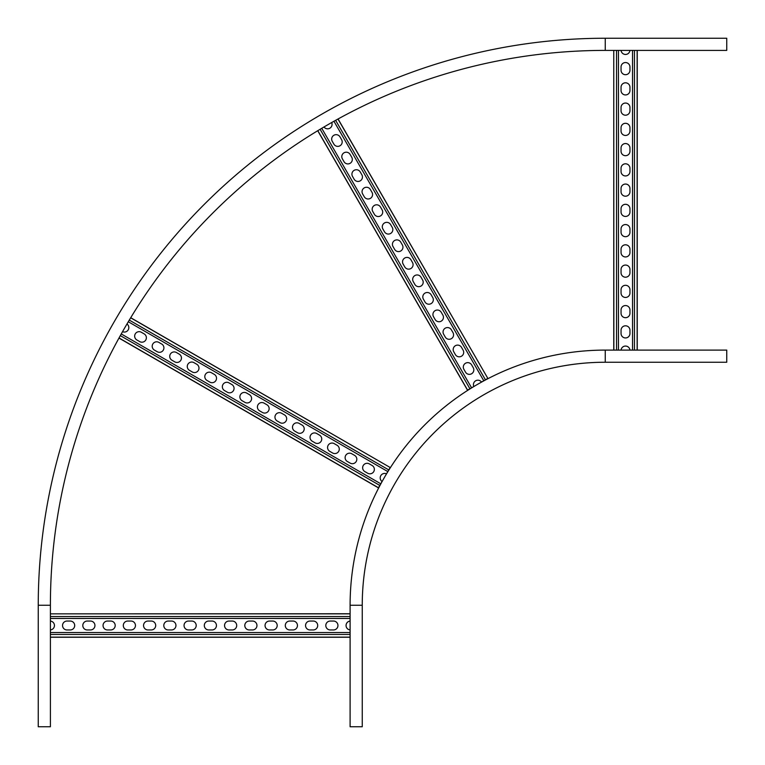 <?xml version="1.0" encoding="UTF-8"?>
<svg xmlns="http://www.w3.org/2000/svg" width="765" height="765" viewBox="0 0 765 765"><rect width="100%" height="100%" fill="white"/><g stroke="black" fill="none" stroke-linecap="round" stroke-linejoin="round"><path stroke-width="1.15" d="M605.249 362.247L605.249 350.102A255.147 255.147 0 0 0 350.102 605.249L362.247 605.249A243.002 243.002 0 0 1 605.249 362.247L726.75 362.247L726.75 350.102L605.249 350.102A255.147 255.147 0 0 0 350.102 605.249L350.102 726.75L362.247 726.75L362.247 605.249A243.002 243.002 0 0 1 605.249 362.247L726.75 362.247M605.249 50.404L726.75 50.404L605.249 50.404A554.855 554.855 0 0 0 50.404 605.249L38.25 605.249L38.25 726.75L38.25 605.249A566.999 566.999 0 0 1 605.249 38.25L605.249 50.404A554.855 554.855 0 0 0 50.404 605.249L50.404 613.855L350.102 613.76M50.404 621.065L50.404 629.939A4.456 4.456 0 0 0 50.404 621.065M350.102 637.245L50.404 637.245L50.404 726.75L50.404 605.249M38.25 726.75L50.404 726.75M726.75 38.25L605.249 38.25L726.75 38.25L726.75 50.404M330.251 621.046L333.492 621.046A4.456 4.456 0 0 1 337.948 625.502A4.456 4.456 0 0 1 333.492 629.958L330.251 629.958A4.456 4.456 0 0 1 325.804 625.502A4.456 4.456 0 0 1 330.251 621.046M289.753 621.046L292.995 621.046A4.456 4.456 0 0 1 297.451 625.502A4.456 4.456 0 0 1 292.995 629.958L289.753 629.958A4.456 4.456 0 0 1 285.297 625.502A4.456 4.456 0 0 1 289.753 621.046M249.256 621.046L252.498 621.046A4.456 4.456 0 0 1 256.954 625.502A4.456 4.456 0 0 1 252.498 629.958L249.256 629.958A4.456 4.456 0 0 1 244.8 625.502A4.456 4.456 0 0 1 249.256 621.046M208.759 621.046L211.991 621.046A4.456 4.456 0 0 1 216.447 625.502A4.456 4.456 0 0 1 211.991 629.958L208.759 629.958A4.456 4.456 0 0 1 204.303 625.502A4.456 4.456 0 0 1 208.759 621.046M168.252 621.046L171.494 621.046A4.456 4.456 0 0 1 175.95 625.502A4.456 4.456 0 0 1 171.494 629.958L168.252 629.958A4.456 4.456 0 0 1 163.796 625.502A4.456 4.456 0 0 1 168.252 621.046M127.755 621.046L130.997 621.046A4.456 4.456 0 0 1 135.453 625.502A4.456 4.456 0 0 1 130.997 629.958L127.755 629.958A4.456 4.456 0 0 1 123.299 625.502A4.456 4.456 0 0 1 127.755 621.046M87.258 621.046L90.5 621.046A4.456 4.456 0 0 1 94.946 625.502A4.456 4.456 0 0 1 90.5 629.958L87.258 629.958A4.456 4.456 0 0 1 82.802 625.502A4.456 4.456 0 0 1 87.258 621.046M67.004 621.046L70.246 621.046A4.456 4.456 0 0 1 74.702 625.502A4.456 4.456 0 0 1 70.246 629.958L67.004 629.958A4.456 4.456 0 0 1 62.548 625.502A4.456 4.456 0 0 1 67.004 621.046M107.502 621.046L110.743 621.046A4.456 4.456 0 0 1 115.199 625.502A4.456 4.456 0 0 1 110.743 629.958L107.502 629.958A4.456 4.456 0 0 1 103.046 625.502A4.456 4.456 0 0 1 107.502 621.046M148.008 621.046L151.24 621.046A4.456 4.456 0 0 1 155.697 625.502A4.456 4.456 0 0 1 151.24 629.958L148.008 629.958A4.456 4.456 0 0 1 143.552 625.502A4.456 4.456 0 0 1 148.008 621.046M188.506 621.046L191.747 621.046A4.456 4.456 0 0 1 196.203 625.502A4.456 4.456 0 0 1 191.747 629.958L188.506 629.958A4.456 4.456 0 0 1 184.049 625.502A4.456 4.456 0 0 1 188.506 621.046M229.003 621.046L232.244 621.046A4.456 4.456 0 0 1 236.701 625.502A4.456 4.456 0 0 1 232.244 629.958L229.003 629.958A4.456 4.456 0 0 1 224.547 625.502A4.456 4.456 0 0 1 229.003 621.046M269.51 621.046L272.742 621.046A4.456 4.456 0 0 1 277.198 625.502A4.456 4.456 0 0 1 272.742 629.958L269.51 629.958A4.456 4.456 0 0 1 265.053 625.502A4.456 4.456 0 0 1 269.51 621.046M310.007 621.046L313.248 621.046A4.456 4.456 0 0 1 317.704 625.502A4.456 4.456 0 0 1 313.248 629.958L310.007 629.958A4.456 4.456 0 0 1 305.551 625.502A4.456 4.456 0 0 1 310.007 621.046M350.102 621.065A4.456 4.456 0 0 0 350.102 629.939M350.102 616.533L50.404 616.533L50.404 613.855L350.102 613.855M637.245 50.404L637.245 350.102M621.046 70.246L621.046 67.004A4.456 4.456 0 0 1 625.502 62.548A4.456 4.456 0 0 1 629.958 67.004L629.958 70.246A4.456 4.456 0 0 1 625.502 74.702A4.456 4.456 0 0 1 621.046 70.246M621.046 110.743L621.046 107.502A4.456 4.456 0 0 1 625.502 103.046A4.456 4.456 0 0 1 629.958 107.502L629.958 110.743A4.456 4.456 0 0 1 625.502 115.199A4.456 4.456 0 0 1 621.046 110.743M621.046 151.24L621.046 148.008A4.456 4.456 0 0 1 625.502 143.552A4.456 4.456 0 0 1 629.958 148.008L629.958 151.24A4.456 4.456 0 0 1 625.502 155.697A4.456 4.456 0 0 1 621.046 151.24M621.046 191.747L621.046 188.506A4.456 4.456 0 0 1 625.502 184.049A4.456 4.456 0 0 1 629.958 188.506L629.958 191.747A4.456 4.456 0 0 1 625.502 196.203A4.456 4.456 0 0 1 621.046 191.747M621.046 232.244L621.046 229.003A4.456 4.456 0 0 1 625.502 224.547A4.456 4.456 0 0 1 629.958 229.003L629.958 232.244A4.456 4.456 0 0 1 625.502 236.701A4.456 4.456 0 0 1 621.046 232.244M621.046 272.742L621.046 269.51A4.456 4.456 0 0 1 625.502 265.053A4.456 4.456 0 0 1 629.958 269.51L629.958 272.742A4.456 4.456 0 0 1 625.502 277.198A4.456 4.456 0 0 1 621.046 272.742M621.046 313.248L621.046 310.007A4.456 4.456 0 0 1 625.502 305.551A4.456 4.456 0 0 1 629.958 310.007L629.958 313.248A4.456 4.456 0 0 1 625.502 317.704A4.456 4.456 0 0 1 621.046 313.248M621.046 333.492L621.046 330.251A4.456 4.456 0 0 1 625.502 325.804A4.456 4.456 0 0 1 629.958 330.251L629.958 333.492A4.456 4.456 0 0 1 625.502 337.948A4.456 4.456 0 0 1 621.046 333.492M621.046 292.995L621.046 289.753A4.456 4.456 0 0 1 625.502 285.297A4.456 4.456 0 0 1 629.958 289.753L629.958 292.995A4.456 4.456 0 0 1 625.502 297.451A4.456 4.456 0 0 1 621.046 292.995M621.046 252.498L621.046 249.256A4.456 4.456 0 0 1 625.502 244.8A4.456 4.456 0 0 1 629.958 249.256L629.958 252.498A4.456 4.456 0 0 1 625.502 256.954A4.456 4.456 0 0 1 621.046 252.498M621.046 211.991L621.046 208.759A4.456 4.456 0 0 1 625.502 204.303A4.456 4.456 0 0 1 629.958 208.759L629.958 211.991A4.456 4.456 0 0 1 625.502 216.447A4.456 4.456 0 0 1 621.046 211.991M621.046 171.494L621.046 168.252A4.456 4.456 0 0 1 625.502 163.796A4.456 4.456 0 0 1 629.958 168.252L629.958 171.494A4.456 4.456 0 0 1 625.502 175.95A4.456 4.456 0 0 1 621.046 171.494M621.046 130.997L621.046 127.755A4.456 4.456 0 0 1 625.502 123.299A4.456 4.456 0 0 1 629.958 127.755L629.958 130.997A4.456 4.456 0 0 1 625.502 135.453A4.456 4.456 0 0 1 621.046 130.997M621.046 90.5L621.046 87.258A4.456 4.456 0 0 1 625.502 82.802A4.456 4.456 0 0 1 629.958 87.258L629.958 90.5A4.456 4.456 0 0 1 625.502 94.946A4.456 4.456 0 0 1 621.046 90.5M621.065 50.404A4.456 4.456 0 0 0 629.939 50.404M629.939 350.102A4.456 4.456 0 0 0 621.065 350.102M613.76 350.102L613.76 50.404L613.855 350.102M130.662 317.8L390.16 467.501L386.497 473.831A4.456 4.456 0 0 0 382.07 481.52L378.407 487.85L118.967 338.063M369.323 463.896L372.134 465.512A4.456 4.456 0 0 1 373.76 471.603A4.456 4.456 0 0 1 367.678 473.229L364.867 471.613A4.456 4.456 0 0 1 363.241 465.522A4.456 4.456 0 0 1 369.323 463.896M334.248 443.643L337.059 445.268A4.456 4.456 0 0 1 338.685 451.35A4.456 4.456 0 0 1 332.603 452.985L329.791 451.36A4.456 4.456 0 0 1 328.166 445.278A4.456 4.456 0 0 1 334.248 443.643M299.172 423.399L301.984 425.015A4.456 4.456 0 0 1 303.609 431.097A4.456 4.456 0 0 1 297.528 432.732L294.726 431.106A4.456 4.456 0 0 1 293.091 425.024A4.456 4.456 0 0 1 299.172 423.399M264.107 403.145L266.909 404.762A4.456 4.456 0 0 1 268.544 410.853A4.456 4.456 0 0 1 262.452 412.478L259.651 410.862A4.456 4.456 0 0 1 258.015 404.771A4.456 4.456 0 0 1 264.107 403.145M229.031 382.892L231.833 384.518A4.456 4.456 0 0 1 233.468 390.599A4.456 4.456 0 0 1 227.377 392.235L224.575 390.609A4.456 4.456 0 0 1 222.94 384.527A4.456 4.456 0 0 1 229.031 382.892M193.956 362.648L196.758 364.264A4.456 4.456 0 0 1 198.393 370.346A4.456 4.456 0 0 1 192.302 371.981L189.5 370.365A4.456 4.456 0 0 1 187.865 364.274A4.456 4.456 0 0 1 193.956 362.648M158.881 342.395L161.683 344.011A4.456 4.456 0 0 1 163.318 350.102A4.456 4.456 0 0 1 157.236 351.728L154.425 350.112A4.456 4.456 0 0 1 152.799 344.021A4.456 4.456 0 0 1 158.881 342.395M141.343 332.268L144.145 333.894A4.456 4.456 0 0 1 145.78 339.976A4.456 4.456 0 0 1 139.699 341.601L136.887 339.985A4.456 4.456 0 0 1 135.262 333.903A4.456 4.456 0 0 1 141.343 332.268M176.419 352.522L179.22 354.138A4.456 4.456 0 0 1 180.856 360.229A4.456 4.456 0 0 1 174.764 361.855L171.962 360.239A4.456 4.456 0 0 1 170.337 354.147A4.456 4.456 0 0 1 176.419 352.522M211.494 372.765L214.296 374.391A4.456 4.456 0 0 1 215.931 380.473A4.456 4.456 0 0 1 209.84 382.108L207.038 380.482A4.456 4.456 0 0 1 205.403 374.401A4.456 4.456 0 0 1 211.494 372.765M246.569 393.019L249.371 394.635A4.456 4.456 0 0 1 251.006 400.726A4.456 4.456 0 0 1 244.915 402.352L242.113 400.736A4.456 4.456 0 0 1 240.478 394.654A4.456 4.456 0 0 1 246.569 393.019M281.644 413.272L284.446 414.888A4.456 4.456 0 0 1 286.072 420.98A4.456 4.456 0 0 1 279.99 422.605L277.188 420.989A4.456 4.456 0 0 1 275.553 414.898A4.456 4.456 0 0 1 281.644 413.272M316.71 433.516L319.521 435.142A4.456 4.456 0 0 1 321.147 441.223A4.456 4.456 0 0 1 315.065 442.859L312.263 441.233A4.456 4.456 0 0 1 310.628 435.151A4.456 4.456 0 0 1 316.71 433.516M351.785 453.769L354.597 455.385A4.456 4.456 0 0 1 356.222 461.477A4.456 4.456 0 0 1 350.141 463.102L347.329 461.486A4.456 4.456 0 0 1 345.704 455.405A4.456 4.456 0 0 1 351.785 453.769M122.534 331.675A4.456 4.456 0 0 0 126.971 323.997M337.967 119.024L487.85 378.407L481.52 382.07A4.456 4.456 0 0 0 473.831 386.497L467.501 390.16L317.714 130.719M471.613 364.867L473.229 367.678A4.456 4.456 0 0 1 471.603 373.76A4.456 4.456 0 0 1 465.512 372.134L463.896 369.323A4.456 4.456 0 0 1 465.522 363.241A4.456 4.456 0 0 1 471.613 364.867M451.36 329.791L452.985 332.603A4.456 4.456 0 0 1 451.35 338.685A4.456 4.456 0 0 1 445.268 337.059L443.643 334.248A4.456 4.456 0 0 1 445.278 328.166A4.456 4.456 0 0 1 451.36 329.791M431.106 294.726L432.732 297.528A4.456 4.456 0 0 1 431.097 303.609A4.456 4.456 0 0 1 425.015 301.984L423.399 299.172A4.456 4.456 0 0 1 425.024 293.091A4.456 4.456 0 0 1 431.106 294.726M410.862 259.651L412.478 262.452A4.456 4.456 0 0 1 410.853 268.544A4.456 4.456 0 0 1 404.762 266.909L403.145 264.107A4.456 4.456 0 0 1 404.771 258.015A4.456 4.456 0 0 1 410.862 259.651M390.609 224.575L392.235 227.377A4.456 4.456 0 0 1 390.599 233.468A4.456 4.456 0 0 1 384.518 231.833L382.892 229.031A4.456 4.456 0 0 1 384.527 222.94A4.456 4.456 0 0 1 390.609 224.575M370.365 189.5L371.981 192.302A4.456 4.456 0 0 1 370.346 198.393A4.456 4.456 0 0 1 364.264 196.758L362.648 193.956A4.456 4.456 0 0 1 364.274 187.865A4.456 4.456 0 0 1 370.365 189.5M350.112 154.425L351.728 157.236A4.456 4.456 0 0 1 350.102 163.318A4.456 4.456 0 0 1 344.011 161.683L342.395 158.881A4.456 4.456 0 0 1 344.021 152.799A4.456 4.456 0 0 1 350.112 154.425M339.985 136.887L341.601 139.699A4.456 4.456 0 0 1 339.976 145.78A4.456 4.456 0 0 1 333.894 144.145L332.268 141.343A4.456 4.456 0 0 1 333.903 135.262A4.456 4.456 0 0 1 339.985 136.887M360.239 171.962L361.855 174.764A4.456 4.456 0 0 1 360.229 180.856A4.456 4.456 0 0 1 354.138 179.22L352.522 176.419A4.456 4.456 0 0 1 354.147 170.337A4.456 4.456 0 0 1 360.239 171.962M380.482 207.038L382.108 209.84A4.456 4.456 0 0 1 380.473 215.931A4.456 4.456 0 0 1 374.391 214.296L372.765 211.494A4.456 4.456 0 0 1 374.401 205.403A4.456 4.456 0 0 1 380.482 207.038M400.736 242.113L402.352 244.915A4.456 4.456 0 0 1 400.726 251.006A4.456 4.456 0 0 1 394.635 249.371L393.019 246.569A4.456 4.456 0 0 1 394.654 240.478A4.456 4.456 0 0 1 400.736 242.113M420.989 277.188L422.605 279.99A4.456 4.456 0 0 1 420.98 286.072A4.456 4.456 0 0 1 414.888 284.446L413.272 281.644A4.456 4.456 0 0 1 414.898 275.553A4.456 4.456 0 0 1 420.989 277.188M441.233 312.263L442.859 315.065A4.456 4.456 0 0 1 441.223 321.147A4.456 4.456 0 0 1 435.142 319.521L433.516 316.71A4.456 4.456 0 0 1 435.151 310.628A4.456 4.456 0 0 1 441.233 312.263M461.486 347.329L463.102 350.141A4.456 4.456 0 0 1 461.477 356.222A4.456 4.456 0 0 1 455.385 354.597L453.769 351.785A4.456 4.456 0 0 1 455.405 345.704A4.456 4.456 0 0 1 461.486 347.329M323.997 126.971A4.456 4.456 0 0 0 331.675 122.534M350.102 618.455L50.404 618.455M350.102 632.54L50.404 632.54M350.102 634.462L50.404 634.462M350.102 637.14L50.404 637.14M618.455 50.404L618.455 350.102M632.54 50.404L632.54 350.102M616.533 50.404L616.533 350.102M634.462 50.404L634.462 350.102M637.14 50.404L637.14 350.102M387.807 471.575L128.3 321.749M380.76 483.776L121.252 333.942M388.763 469.911L129.285 320.095M379.803 485.44L120.315 335.625M378.465 487.754L119.024 337.967M483.776 380.76L333.942 121.252M471.575 387.807L321.749 128.3M485.44 379.803L335.625 120.315M469.911 388.763L320.095 129.285M467.597 390.102L317.8 130.662M390.16 467.501L130.719 317.714M487.85 378.407L338.063 118.967"/></g></svg>
